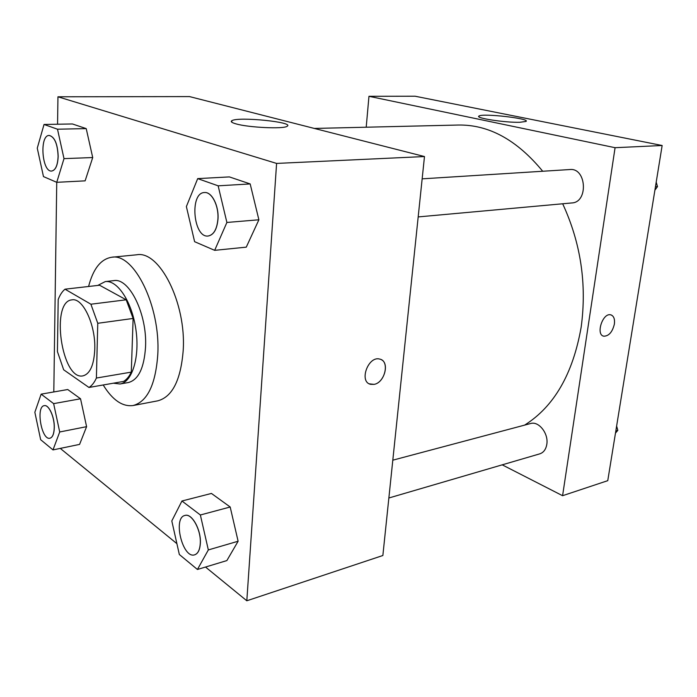 <?xml version="1.0" encoding="UTF-8"?>
<svg xmlns="http://www.w3.org/2000/svg" width="697" height="697" viewBox="0 0 697 697"><rect width="100%" height="100%" fill="white"/><g stroke="black" fill="none" stroke-linecap="round" stroke-linejoin="round"><path stroke-width="1.05" d="M94.775 349.397C93.964 365.132 90.026 373.958 82.969 375.866C61.676 380.797 50.193 301.139 72.018 299.849C82.838 297.488 95.777 324.959 94.775 349.397M90.898 304.214L65.004 289.185C62.268 291.424 59.994 294.857 58.199 299.501L57.424 351.61L63.671 369.793L88.963 387.462C91.873 385.694 94.348 382.557 96.395 378.044L97.763 323.295L90.898 304.214L126.183 299.797L99.566 285.23L65.004 289.185M96.395 378.044L131.289 372.128C129.154 376.563 126.575 379.656 123.561 381.425L88.963 387.462M131.289 372.128L133.118 318.451L97.763 323.295M126.183 299.797L133.118 318.451M113.367 383.202L120.023 383.995C132.221 382.2 139.958 357.038 135.898 329.446C132.003 301.827 117.479 279.872 105.273 281.588L97.746 285.439M105.273 281.588L113.742 280.638C129.163 277.415 147.363 314.138 145.542 347.01C144.14 368.016 138.433 379.856 128.422 382.522L120.023 383.995M88.58 286.493C93.171 268.746 100.891 258.996 111.729 257.245C133.955 252.706 160.606 306.253 157.801 354.303C155.64 384.57 147.407 401.646 133.092 405.532C122.463 406.909 112.496 400.061 103.2 384.979M111.729 257.245L136.717 254.788C159.421 250.249 186.317 302.864 183.215 350.199C180.854 380.031 172.377 396.907 157.757 400.836L133.092 405.532M60.282 448.398L176.899 543.66M205.519 567.036L246.816 600.779L276.596 163.42L57.947 96.796L57.563 124.223M85.121 180.854L92.718 157.548L85.121 180.854L56.745 182.318L64.002 158.628L57.494 129.206L44.033 124.467L37.263 148.156L43.475 176.594L56.745 182.318L53.808 391.949M197.434 569.484L226.865 560.58L238.113 541.238L230.184 506.998L211.444 493.441L181.943 501.004L171.802 520.938L179.329 554.498L197.434 569.484L208.333 549.933L200.37 514.987L181.943 501.004M52.998 449.905L79.58 444.398L86.594 426.669L80.538 398.78L67.74 389.527L41.14 394.145L34.85 412.258L40.653 439.685L52.998 449.905L59.707 431.983L53.643 403.633L41.14 394.145M64.002 158.628L92.718 157.548L86.219 128.614L72.427 123.961L44.033 124.467M214.667 250.336L246.268 247.156L258.883 219.79L250.179 183.93L229.374 176.907L197.695 178.615L186.378 206.573L194.611 241.693L214.667 250.336L226.891 222.456L218.144 185.82L197.695 178.615M246.816 600.779L382.862 555.509L424.482 156.546L189.523 96.587L57.947 96.796M236.039 123.883C231.779 122.681 230.376 121.626 231.831 120.712C237.965 116.408 295.162 122.141 287.094 126.288C283.723 129.189 248.541 127.577 236.039 123.883M424.482 156.546L276.596 163.42M369.332 383.847L374.08 384.369L370.612 384.326C358.641 381.93 368.243 355.514 379.795 359.103C389.989 360.985 385.023 382.723 374.08 384.369C384.282 382.836 389.85 362.989 381.006 359.53M562.679 203.777C580.801 243.009 586.961 284.115 581.176 327.102C572.943 373.932 554.08 406.604 524.597 425.126M314.321 128.44L458.251 125.033C488.754 124.502 516.904 139.914 542.71 171.253M418.183 216.915L571.897 202.94C588.503 202.357 586.508 167.611 569.928 169.537L422.155 178.841M392.803 460.177L530.591 423.532C538.703 420.831 548.748 433.543 546.805 444.337C545.934 449.399 543.59 452.562 539.766 453.852L388.856 497.998M562.584 495.706L615.076 147.694L368.966 96.299L415.116 96.221L662.15 145.507L607.758 480.669L562.584 495.706L502.206 464.838M368.966 96.299L366.204 127.211M519.945 122.271C505.377 122.777 474.483 118.02 479.013 116.05C482.385 113.027 531.131 118.586 525.956 121.452L519.945 122.271M662.15 145.507L615.076 147.694M603.349 336.059L603.837 336.198C608.89 336.076 612.402 332.051 614.371 324.131C612.402 332.06 608.89 336.076 603.846 336.207C595.456 334.969 602.617 312.561 610.694 314.826C613.761 315.837 614.981 318.938 614.371 324.131C614.963 319.27 613.9 316.211 611.156 314.948M654.901 190.168L657.506 186.613L656.208 182.135M657.506 186.613L655.45 186.779M615.468 433.133L617.821 430.363L616.618 426.041M617.821 430.363L615.826 430.946M204.491 192.538L204.526 192.538C211.722 191.631 218.954 205.615 217.995 218.971C217.055 229.2 213.813 234.88 208.272 235.995L208.229 236.004M246.268 247.156L258.883 219.79L226.891 222.456M258.883 219.79L250.179 183.93L218.144 185.82M250.179 183.93L229.374 176.907M217.926 218.971C216.985 229.208 213.735 234.88 208.194 236.004C193.304 238.296 189.314 192.642 204.456 192.538C211.644 191.631 218.875 205.624 217.926 218.971M49.217 135.453C54.593 136.917 57.563 143.878 58.112 156.355C57.677 165.346 55.525 170.251 51.639 171.044C41.872 172.281 39.285 134.974 49.217 135.453L49.278 135.453C54.662 136.917 57.624 143.878 58.173 156.346C57.746 165.346 55.586 170.242 51.7 171.044L51.665 171.044M92.718 157.548L86.219 128.614L57.494 129.206M86.219 128.614L72.427 123.961M184.932 515.458L184.966 515.44C191.849 512.896 201.398 530.121 200.335 543.59C199.865 549.889 198 553.627 194.742 554.795L194.672 554.812C182.71 559.125 172.542 517.81 184.897 515.466C191.78 512.914 201.328 530.138 200.266 543.608C199.804 549.916 197.931 553.645 194.672 554.812M226.865 560.58L238.113 541.238L208.333 549.933M238.113 541.238L230.184 506.998L200.37 514.987M230.184 506.998L211.444 493.441M44.312 405.654L44.251 405.663C48.764 404.382 54.575 417.059 54.235 427.705C54.017 433.9 52.58 437.411 49.931 438.221C41.541 440.6 35.617 406.49 44.251 405.663L44.312 405.654C48.825 404.373 54.636 417.05 54.296 427.688C54.078 433.891 52.641 437.394 49.992 438.204L49.957 438.213M79.58 444.398L86.594 426.669L59.707 431.983M86.594 426.669L80.538 398.78L53.643 403.633M80.538 398.78L67.74 389.527M231.831 120.712L231.752 122.167M479.013 116.05L478.935 116.748"/></g></svg>
